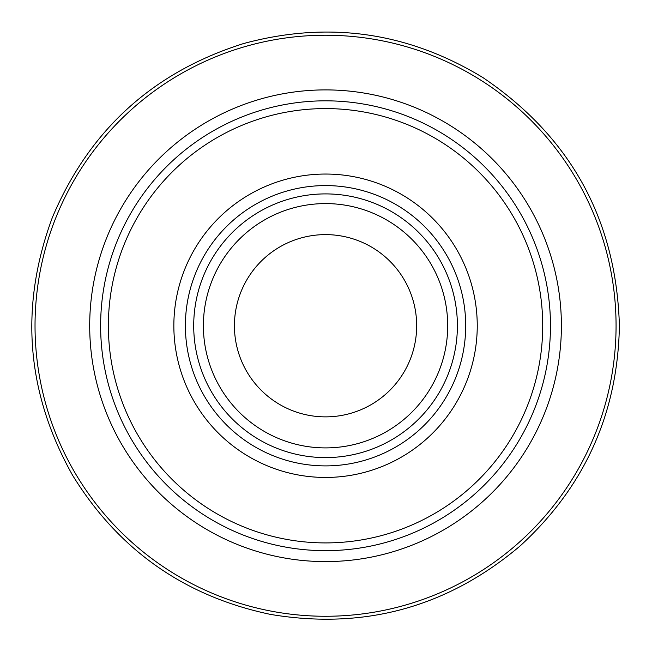 <?xml version="1.0" encoding="UTF-8"?>
<svg xmlns="http://www.w3.org/2000/svg" width="652" height="652" viewBox="0 0 652 652"><rect width="100%" height="100%" fill="white"/><g stroke="black" fill="none" stroke-linecap="round" stroke-linejoin="round"><path stroke-width="0.98" d="M550.467 325.747A224.916 224.916 0 0 1 213.09 520.532A224.916 224.916 0 0 1 213.09 130.962A224.916 224.916 0 0 1 550.467 325.747M542.708 325.747A217.157 217.157 0 0 1 216.969 513.817A217.157 217.157 0 0 1 216.969 137.678A217.157 217.157 0 0 1 542.708 325.747M616.067 325.747A290.523 290.523 0 0 1 180.286 577.346A290.523 290.523 0 0 1 180.286 74.149A290.523 290.523 0 0 1 616.067 325.747M416.677 325.747A91.133 91.133 0 0 1 279.985 404.664A91.133 91.133 0 0 1 279.985 246.823A91.133 91.133 0 0 1 416.677 325.747M447.704 325.747A122.152 122.152 0 0 1 264.467 431.534A122.152 122.152 0 0 1 264.467 219.96A122.152 122.152 0 0 1 447.704 325.747A122.152 122.152 0 0 1 264.467 431.534A122.152 122.152 0 0 1 264.467 219.96A122.152 122.152 0 0 1 447.704 325.747M457.394 325.747A131.851 131.851 0 0 1 259.626 439.929A131.851 131.851 0 0 1 259.626 211.566A131.851 131.851 0 0 1 457.394 325.747M477.248 325.747A151.704 151.704 0 0 1 249.7 457.125A151.704 151.704 0 0 1 249.7 194.369A151.704 151.704 0 0 1 477.248 325.747M561.396 325.747A235.845 235.845 0 0 1 207.621 529.994A235.845 235.845 0 0 1 207.621 121.5A235.845 235.845 0 0 1 561.396 325.747M465.699 325.747A140.147 140.147 0 0 1 255.47 447.117A140.147 140.147 0 0 1 255.47 204.369A140.147 140.147 0 0 1 465.699 325.747M619.4 325.747C617.794 413.474 584.616 486.946 519.872 546.172C447.264 607.354 364.134 630.093 270.482 614.396C184.614 596.376 118.656 550.027 72.616 475.332C26.121 392.537 19.364 306.619 52.331 217.572C89.251 130.09 153 72.087 243.563 43.562C328.258 20.628 408.07 31.989 483.002 77.637C570.81 137.067 616.27 219.765 619.4 325.747"/></g></svg>
